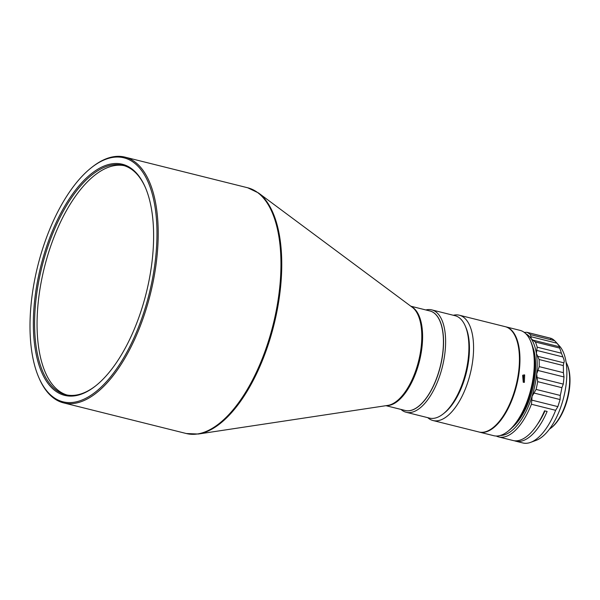 <?xml version="1.0" encoding="UTF-8"?>
<svg xmlns="http://www.w3.org/2000/svg" width="600" height="600" viewBox="0 0 600 600"><rect width="100%" height="100%" fill="white"/><g stroke="black" fill="none" stroke-linecap="round" stroke-linejoin="round"><path stroke-width="0.9" d="M66.877 394.972A118.208 53.977 104 0 1 39.165 294.457A118.208 53.977 104 0 1 97.297 173.317A118.208 53.977 104 0 1 124.132 165.66M385.98 405.683L405.127 410.46A51.262 23.407 -76 0 0 443.43 342.27A51.262 23.407 -76 0 0 429.96 310.987L410.82 306.202M38.752 377.377L39.135 378.27A126.653 57.832 -76 0 0 63.585 402.885A126.653 57.832 -76 0 0 93.668 394.972A126.653 57.832 -76 0 0 156.15 263.73A126.653 57.832 -76 0 0 124.95 157.125A126.653 57.832 -76 0 0 94.867 165.038A126.653 57.832 -76 0 0 91.8 167.355L91.035 167.962A125.745 57.42 -76 0 0 38.752 377.377A125.745 57.42 -76 0 0 92.887 393.96A125.745 57.42 -76 0 0 156.975 234.555A125.745 57.42 -76 0 0 94.088 165.66A125.745 57.42 -76 0 0 91.035 167.962M94.05 171.683A119.115 54.39 -76 0 0 33.345 322.68A119.115 54.39 -76 0 0 92.918 387.938A119.115 54.39 -76 0 0 95.805 385.755A119.115 54.39 -76 0 0 145.335 187.395A119.115 54.39 -76 0 0 94.05 171.683M96.188 385.447A118.208 53.977 104 0 1 93.705 387.308A118.208 53.977 104 0 1 65.633 394.695A118.208 53.977 104 0 1 36.51 295.192A118.208 53.977 104 0 1 94.83 172.703A118.208 53.977 104 0 1 122.903 165.315A118.208 53.977 104 0 1 145.53 187.845M505.447 326.73A54.278 24.787 104 0 1 505.702 326.79L520.02 330.36A54.278 24.787 104 0 1 530.498 340.913A54.278 24.787 104 0 1 507.93 431.303A54.278 24.787 104 0 1 497.632 435.982A54.278 24.787 104 0 1 493.725 435.69L479.408 432.112A54.278 24.787 104 0 1 479.153 432.045M522.638 375.165L523.26 382.26M523.38 382.29L524.362 382.365L524.662 374.94L523.695 374.858L523.38 382.29M505.702 326.79A54.278 24.787 104 0 1 517.56 381.322A54.278 24.787 104 0 1 483.315 432.405A54.278 24.787 104 0 1 479.408 432.112M427.763 417.668A54.278 24.787 -76 0 0 433.028 420.533L478.89 431.985A54.278 24.787 -76 0 0 511.425 399.87A54.278 24.787 -76 0 0 516.075 338.197A54.278 24.787 -76 0 0 505.185 326.663L459.322 315.21A54.278 24.787 -76 0 0 453.33 315.263M433.028 420.533A54.278 24.787 -76 0 0 465.562 388.418A54.278 24.787 -76 0 0 470.213 326.745A54.278 24.787 -76 0 0 459.322 315.21M405.188 410.475A51.262 23.407 -76 0 0 430.11 392.34A51.262 23.407 -76 0 0 443.558 341.782A51.262 23.407 -76 0 0 430.028 311.002M425.842 309.96A52.77 24.098 104 0 1 431.76 309.877A52.77 24.098 104 0 1 445.62 341.618A52.77 24.098 104 0 1 431.775 393.592A52.77 24.098 104 0 1 406.192 412.275A52.77 24.098 104 0 1 401.01 409.433M431.76 309.877L455.055 315.697A52.77 24.098 104 0 1 465.24 325.95A52.77 24.098 104 0 1 455.07 399.412A52.77 24.098 104 0 1 443.295 413.835A52.77 24.098 104 0 1 429.487 418.095L406.192 412.275M443.295 413.835L444.57 412.815A51.262 23.407 -76 0 0 456.007 398.805A51.262 23.407 -76 0 0 466.275 328.38A51.262 23.407 -76 0 0 465.885 327.442L465.24 325.95M512.34 427.447A49.718 22.703 -76 0 0 532.582 346.388M561.39 353.205L537.18 347.16L536.377 353.55L537.743 356.31L563.805 362.82C564.533 361.657 564.225 359.692 562.898 356.933L561.39 353.205A54.278 24.787 104 0 0 559.597 348.067L558.998 345.743L556.185 342.322L559.65 346.2A50.797 23.197 104 0 1 561.173 348.165A50.797 23.197 104 0 1 563.16 399.42A50.797 23.197 104 0 1 536.145 440.34L530.595 442.38A54.278 24.787 -76 0 0 553.26 415.897A54.278 24.787 -76 0 0 555.63 410.303L557.88 406.627L560.1 399.555L534.037 393.045L532.065 396.293L531.817 400.118L557.88 406.627M556.965 343.207L530.903 336.697L530.423 334.635A54.278 24.787 -76 0 0 527.28 332.445L551.482 338.49L550.717 338.858M551.482 338.49A54.278 24.787 104 0 1 554.625 340.68L556.185 342.322M514.305 440.745A54.278 24.787 -76 0 0 515.588 441.15L522.877 442.965A54.278 24.787 -76 0 0 530.595 442.38M515.588 441.15A54.278 24.787 -76 0 0 545.97 414.075A54.278 24.787 -76 0 0 547.125 411.457L544.523 410.812A54.278 24.787 104 0 1 543.368 413.43A54.278 24.787 104 0 1 512.985 440.498L498.668 436.92A54.278 24.787 -76 0 0 529.05 409.853A54.278 24.787 -76 0 0 531.42 404.257L531.817 400.118M496.268 436.028A54.278 24.787 -76 0 0 498.668 436.92M524.287 332.415L526.86 332.295L551.153 338.362M530.903 336.697L531.232 338.812L535.395 342.022A54.278 24.787 -76 0 1 537.18 347.16M563.805 362.82L563.295 365.558A54.278 24.787 -76 0 1 563.4 372.675L564.007 376.965L537.945 370.462L536.67 373.987L537.683 381.645L561.885 387.69L563.287 384.112L564.007 376.965M537.743 356.31L539.092 359.513L563.295 365.558M563.4 372.675L539.197 366.63A54.278 24.787 -76 0 0 539.092 359.513M539.197 366.63L537.945 370.462M560.1 399.555L560.28 395.452A54.278 24.787 -76 0 0 561.885 387.69M560.28 395.452L536.077 389.408A54.278 24.787 -76 0 0 537.683 381.645M536.077 389.408L534.037 393.045M500.332 435.465A52.77 24.098 104 0 0 532.065 396.293A52.77 24.098 104 0 0 536.67 373.987A52.77 24.098 104 0 0 536.377 353.55A52.77 24.098 104 0 0 531.232 338.812A52.77 24.098 -76 0 0 525.75 333.668M537.398 424.365A49.718 22.703 -76 0 0 544.98 410.925M530.498 340.913L531.143 342.405A52.77 24.098 104 0 1 509.205 430.29L507.93 431.303M549.442 429.127A38.295 17.49 -76 0 0 551.085 427.942L551.85 427.335A37.395 17.078 -76 0 0 567.398 365.062L567.007 364.163A38.295 17.49 -76 0 0 566.123 362.347M551.085 427.942A38.295 17.49 -76 0 0 567.007 364.163M386.655 405.577A51.262 23.407 -76 0 0 396.472 402.06A51.262 23.407 -76 0 0 422.603 337.072A51.262 23.407 -76 0 0 411.368 306.608M198.278 434.033L387.847 405.397A51.443 23.49 -76 0 0 395.588 402A51.443 23.49 -76 0 0 420.24 353.392A51.443 23.49 -76 0 0 412.327 307.327L258.472 192.945A126.472 57.75 -76 0 1 277.92 306.188A126.472 57.75 -76 0 1 217.305 425.685A126.472 57.75 -76 0 1 198.278 434.033L186.337 433.53L63.585 402.885M124.95 157.125L247.702 187.778A126.653 57.832 104 0 1 278.903 294.382A126.653 57.832 104 0 1 216.42 425.625A126.653 57.832 104 0 1 186.337 433.53M530.423 334.635L554.625 340.68M533.273 340.215L559.335 346.725M559.597 348.067L535.395 342.022M562.898 356.933L536.835 350.43M537.225 377.61L563.287 384.112M531.42 404.257L555.63 410.303M524.618 332.355L523.987 332.197M247.702 187.778L258.472 192.945"/></g></svg>
